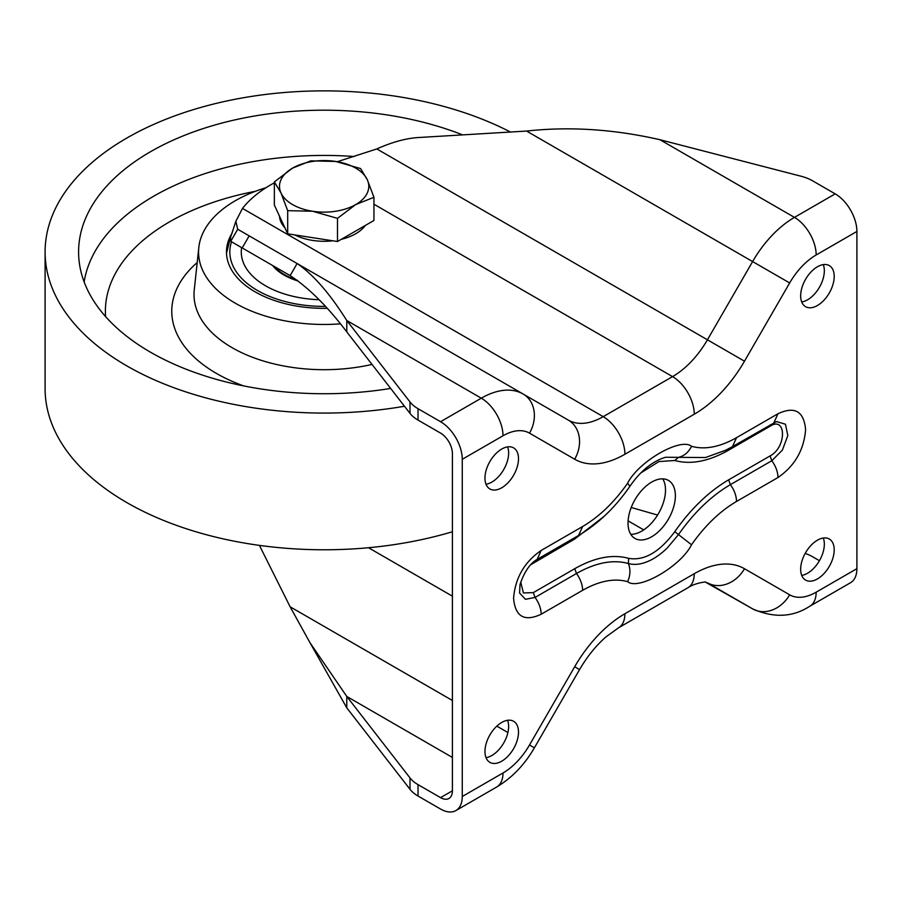 <?xml version="1.0" encoding="UTF-8"?>
<svg xmlns="http://www.w3.org/2000/svg" width="902" height="902" viewBox="0 0 902 902"><rect width="100%" height="100%" fill="white"/><g stroke="black" fill="none" stroke-linecap="round" stroke-linejoin="round"><path stroke-width="1.35" d="M834.203 549.87A23.723 13.699 120 0 0 829.299 539.013A23.723 13.699 120 0 0 811.022 545.36A23.723 13.699 120 0 0 800.66 569.23A23.723 13.699 120 0 0 805.576 580.087A23.723 13.699 120 0 0 823.853 573.74A23.723 13.699 120 0 0 834.203 549.87M801.72 575.386A23.723 13.699 120 0 0 824.338 544.177A23.723 13.699 120 0 0 823.289 538.02M834.203 276.452A23.723 13.699 120 0 0 829.299 265.594A23.723 13.699 120 0 0 811.022 271.953A23.723 13.699 120 0 0 800.66 295.822A23.723 13.699 120 0 0 805.576 306.68A23.723 13.699 120 0 0 823.853 300.332A23.723 13.699 120 0 0 834.203 276.452M801.72 301.967A23.723 13.699 120 0 0 824.338 270.758A23.723 13.699 120 0 0 823.289 264.613M518.503 458.723A23.723 13.699 120 0 0 513.588 447.866A23.723 13.699 120 0 0 495.311 454.225A23.723 13.699 120 0 0 484.96 478.094A23.723 13.699 120 0 0 489.876 488.952A23.723 13.699 120 0 0 508.153 482.593A23.723 13.699 120 0 0 518.503 458.723M486.009 484.239A23.723 13.699 120 0 0 508.638 453.029A23.723 13.699 120 0 0 507.578 446.885M518.503 732.142A23.723 13.699 120 0 0 513.588 721.284A23.723 13.699 120 0 0 495.311 727.632A23.723 13.699 120 0 0 484.96 751.501A23.723 13.699 120 0 0 489.876 762.359A23.723 13.699 120 0 0 508.153 756.011A23.723 13.699 120 0 0 518.503 732.142M486.009 757.657A23.723 13.699 120 0 0 508.638 726.437A23.723 13.699 120 0 0 507.578 720.292M675.372 495.75A33.487 19.337 120 0 0 668.438 480.428A33.487 19.337 120 0 0 642.63 489.391A33.487 19.337 120 0 0 628.017 523.092A33.487 19.337 120 0 0 634.952 538.426A33.487 19.337 120 0 0 660.749 529.451A33.487 19.337 120 0 0 675.372 495.75M630.757 534.288A33.487 19.337 120 0 0 665.507 490.057A33.487 19.337 120 0 0 662.756 478.861M856.9 568.666L816.163 592.186A30.691 17.724 -120 0 1 809.804 606.234L850.541 582.715A30.691 17.724 -120 0 0 856.9 568.666L856.9 231.453A30.691 17.724 -120 0 0 835.196 193.862L794.459 217.382A83.717 48.336 120 0 0 752.606 261.569L707.439 339.806A69.758 40.274 -60 0 1 672.554 376.619L603.201 416.668A69.758 40.274 -60 0 1 568.328 420.118L297.108 263.531L290.128 275.617C308.518 287.614 327.403 306.376 346.785 331.913L409.993 413.353A39.068 22.55 -0 0 0 418.021 420.084L440.559 433.095A16.743 9.663 -120 0 1 452.398 453.605L452.398 790.806L440.559 797.639L418.021 784.627A39.068 22.55 180 0 1 409.993 777.907L409.993 789.295A39.068 22.55 180 0 0 418.021 796.026L440.559 809.038A30.691 17.724 -120 0 0 455.916 810.56A30.691 17.724 -120 0 0 462.264 796.5L462.264 459.298A30.691 17.724 -120 0 0 440.559 421.708L418.021 408.696A39.068 22.55 -0 0 1 409.993 401.965L346.785 320.526C329.636 293.33 313.084 274.332 297.108 263.531L237.711 229.243L235.85 221.306L242.491 208.407A139.528 80.549 0 0 1 274.355 182.813M452.398 757.443L346.785 696.457L409.993 777.907M440.559 797.639A16.743 9.663 -120 0 0 448.937 798.473A16.743 9.663 -120 0 0 452.398 790.806M627.634 483.201C638.368 461.553 680.863 437.098 691.53 446.31C704.913 449.963 719.92 447.076 736.528 437.662L777.975 413.736C794.741 405.934 803.953 411.244 805.599 429.679C803.953 450.008 794.741 465.962 777.975 477.53L736.528 501.456C719.909 511.22 704.913 525.652 691.53 544.763C680.796 566.411 638.312 590.855 627.634 581.655C614.251 578.002 599.255 580.877 582.636 590.303L541.2 614.228C524.434 622.03 515.222 616.709 513.576 598.285C515.211 577.945 524.423 562.002 541.2 550.434L582.636 526.509C599.255 516.745 614.251 502.301 627.634 483.201L629.878 486.347C640.443 470.991 652.338 461.294 665.529 457.269L705.465 457.528M309.984 642.698L346.785 707.856L346.785 696.457L309.984 642.698L290.128 606.798L259.415 545.383M346.785 707.856L409.993 789.295M643.724 529.891L628.085 520.86M809.804 606.234C792.723 617.329 773.657 618.197 752.606 608.861L707.439 582.782A30.691 25.064 -60 0 0 744.488 568.734A100.46 57.999 120 0 0 694.258 573.706L624.906 613.743A100.46 57.999 120 0 0 574.675 666.77L529.508 744.996A53.015 30.612 -60 0 1 503 772.98L462.264 796.5M816.163 592.186A53.015 30.612 -60 0 1 789.656 594.813A30.691 25.064 -60 0 1 752.606 608.861L705.691 582.275C707.743 581.418 695.092 582.748 687.899 587.754A30.691 17.724 -120 0 0 694.258 573.706M631.231 507.488L657.006 514.895M819.433 560.706L812.657 556.793A39.068 22.55 180 0 0 805.182 553.411M835.196 193.862L812.657 180.851A39.068 22.55 0 0 0 801.01 176.217L659.948 139.72C613.98 129.212 569.512 126.325 526.554 131.061L419.61 137.465C406.903 138.051 392.652 141.873 376.822 148.931L337.348 161.717M346.785 331.913L346.785 320.526L481.296 398.188L440.559 421.708M290.388 275.764L230.743 241.33L230.517 237.53L235.85 221.306M290.128 275.617L230.743 241.33L237.711 229.243M641.164 472.738L658.911 461.576L674.775 460.505C690.797 464.868 708.746 461.418 728.636 450.154L770.082 426.229C786.251 415.596 786.961 447.121 770.082 455.916L728.636 479.841C708.758 491.545 690.797 508.818 674.775 531.684C659.531 552.159 644.141 561.044 628.604 558.338C612.593 553.975 594.632 557.425 574.743 568.7L576.491 573.503L535.055 597.428L525.438 599.311L519.586 593.042L520.014 584.597C524.242 571.902 529.959 563.491 537.152 559.375L578.588 535.45C597.947 524.039 615.051 507.668 629.878 486.347M530.703 564.742L574.743 539.001L604.137 516.316M574.743 568.7L533.308 592.625L523.419 592.975L520.713 582.038M674.775 531.684L678.496 534.593L667.018 548.236C662.53 552.509 658.032 555.982 653.544 558.631C644.141 563.942 635.752 565.565 628.39 563.524C612.965 559.285 595.658 562.611 576.491 573.503C580.448 579.028 582.5 584.631 582.636 590.303M776.475 421.561L785.462 424.233L787.807 435.598L782.384 450.109L771.83 460.719L730.394 484.645C711.227 495.897 693.931 512.55 678.496 534.593L691.53 544.763M232.164 233.009A97.664 56.386 0 0 0 226.481 251.962A97.664 56.386 0 0 0 285.224 303.681A97.664 56.386 0 0 0 327.122 308.326M266.011 187.706A125.57 72.498 0 0 0 198.812 247.475A125.57 72.498 0 0 0 274.107 318.462A125.57 72.498 0 0 0 340.381 323.852M462.636 134.894A245.558 141.772 0 0 0 422.001 121.939A245.558 141.772 0 0 0 79.06 260.734A245.558 141.772 0 0 0 226.301 381.997A245.558 141.772 0 0 0 390.656 388.435M510.453 132.03A279.045 161.108 0 0 0 435.339 104.204A279.045 161.108 0 0 0 45.1 251.962L45.1 388.672A279.045 161.108 0 0 0 212.951 536.431A279.045 161.108 0 0 0 452.398 531.752M45.1 251.962A279.045 161.108 0 0 0 212.951 399.733A279.045 161.108 0 0 0 404.479 406.25M319.06 299.723A82.883 47.851 180 0 1 291.12 295.856A82.883 47.851 180 0 1 241.274 251.962A82.883 47.851 180 0 1 241.612 247.599A82.883 47.851 180 0 0 241.274 251.962A82.883 47.851 180 0 0 291.12 295.856A82.883 47.851 180 0 0 319.06 299.723M272.551 265.47A56.646 32.709 0 0 0 298.303 281.063A56.646 32.709 180 0 1 272.551 265.47M365.344 225.444A44.649 25.775 180 0 1 355.715 233.742A44.649 25.775 180 0 1 341.351 239.301M332.793 240.8A44.649 25.775 180 0 1 294.762 234.915M284.897 227.789A44.649 25.775 180 0 1 279.519 216.209M373.947 197.301L367.272 179.678A44.649 25.775 0 0 1 355.715 204.574A44.649 25.775 180 0 1 312.588 211.248L337.495 218.352L355.715 204.574L373.947 197.301L373.947 220.483L337.495 241.522L287.693 233.821L274.355 205.07L274.355 181.9L281.018 193.017A44.649 25.775 180 0 1 292.575 168.122A44.649 25.775 180 0 1 335.702 161.447A44.649 25.775 180 0 1 367.272 179.678L360.597 168.561L335.702 161.447L310.807 160.849L292.575 168.122L274.355 181.9M312.588 211.248A44.649 25.775 180 0 1 281.018 193.017L287.693 210.651L312.588 211.248M287.693 233.821L287.693 210.651M337.495 241.522L337.495 218.352M274.332 266.496A55.811 32.224 0 0 0 297.029 280.127M574.743 539.001L575.002 537.524M533.308 562.927L533.375 562.138M770.082 426.229L770.342 424.741M728.636 450.154L728.951 448.565M728.636 479.841L730.394 484.645C734.341 490.169 736.393 495.773 736.528 501.456M770.082 455.916L771.83 460.719C775.788 466.244 777.84 471.847 777.975 477.53M533.308 592.625L535.055 597.428C539.001 602.953 541.053 608.557 541.2 614.228M418.021 784.627L418.021 796.026M418.021 420.084L418.021 408.696M789.656 594.813L744.488 568.734M856.9 231.453L816.163 254.973A53.015 30.612 120 0 0 789.656 282.957L744.488 361.195A100.46 57.999 -60 0 1 694.258 414.221L624.906 454.258A100.46 57.999 -60 0 1 574.675 459.231L529.508 433.152A53.015 30.612 120 0 0 503 435.779L462.264 459.298M503 435.779A30.691 17.724 -120 0 0 481.296 398.188A83.717 48.336 120 0 1 523.16 394.039L523.16 394.039A30.691 25.064 -60 0 1 529.508 433.152M409.993 413.353L409.993 401.965M507.905 732.525L496.833 726.133M452.398 700.482L290.128 606.798M687.899 587.754L618.547 627.792L605.941 636.925C596.042 645.561 587.247 656.442 579.558 669.588L534.39 747.814C524.558 764.783 511.986 777.862 496.641 787.04A30.691 17.724 -120 0 0 503 772.98M534.39 747.814L529.508 744.996M452.398 596.177L368.501 547.728M618.547 627.792A30.691 17.724 -120 0 0 624.906 613.743M579.558 669.588L574.675 666.77M816.163 254.973A30.691 17.724 -120 0 0 794.459 217.382L659.948 139.72M789.656 282.957L526.554 131.061M744.488 361.195L376.822 148.931M694.258 414.221A30.691 17.724 -120 0 0 672.554 376.619L373.947 204.224M624.906 454.258A30.691 17.724 -120 0 0 603.201 416.668L242.491 208.407M574.675 459.231A30.691 25.064 -60 0 0 568.328 420.118L523.16 394.039M242.21 247.949L249.177 235.862M628.604 558.338L628.39 563.524C630.645 569.376 630.397 575.42 627.634 581.655M674.775 460.505L678.496 457.348C684.133 456.062 688.474 452.376 691.53 446.31M541.2 550.434L537.152 559.375M582.636 526.509L578.588 535.45M777.975 413.736L773.882 422.7M736.528 437.662L732.492 446.591L776.509 421.55M243.687 385.909A152.37 87.968 180 0 1 197.2 262.55M198.812 247.475L194.257 289.914A130.136 75.137 0 0 0 272.291 363.472A130.136 75.137 0 0 0 372.019 364.431M84.145 281.954A240.992 139.133 180 0 1 354.294 156.52M255.367 191.314A218.758 126.303 0 0 0 105.59 316.602M231.498 241.77A94.315 54.458 0 0 0 286.565 301.911A94.315 54.458 0 0 0 325.385 306.409M496.641 787.04L455.916 810.56M705.522 457.517L725.772 450.188L732.492 446.603M226.503 253.304L230.078 239.03"/></g></svg>
